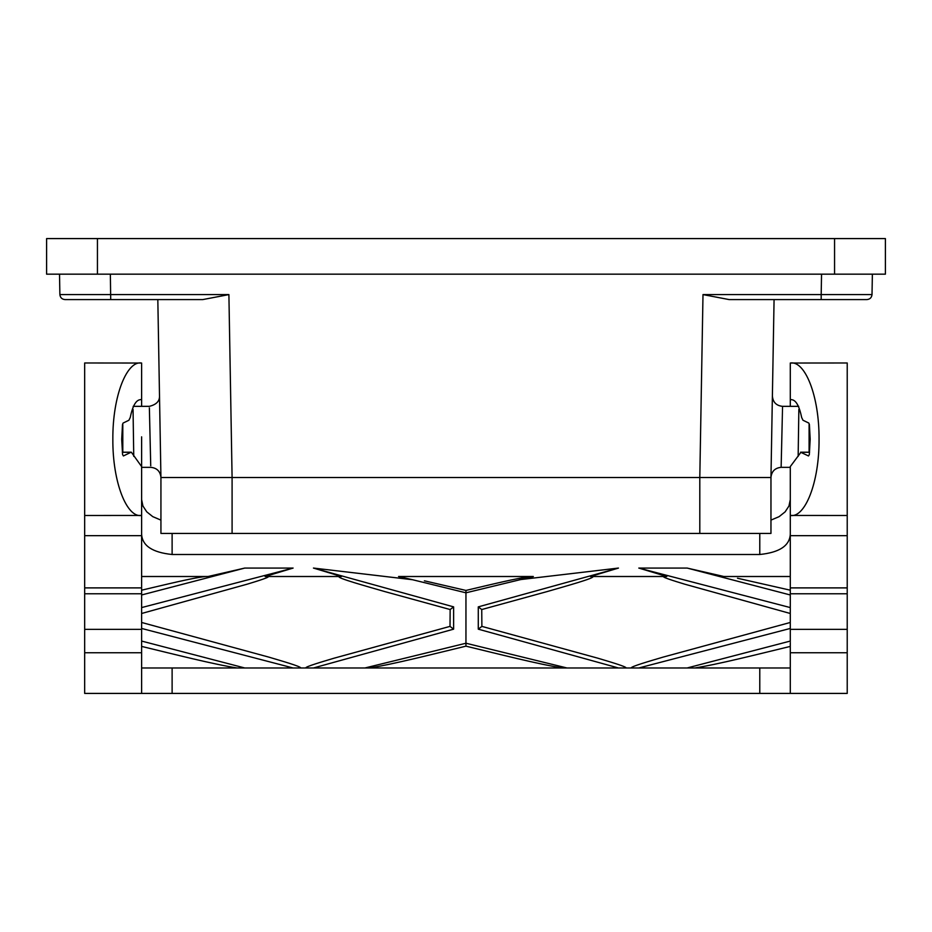 <?xml version="1.0" encoding="UTF-8"?>
<svg xmlns="http://www.w3.org/2000/svg" width="932" height="932" viewBox="0 0 932 932"><rect width="100%" height="100%" fill="white"/><g stroke="black" fill="none" stroke-linecap="round" stroke-linejoin="round"><path stroke-width="1.4" d="M844.683 299.58L866.935 299.58C869.964 299.277 871.653 297.611 872.014 294.594L872.375 274.171M872.014 294.594L821.185 294.594L821.546 274.171M774.073 299.58L770.962 477.51L232.091 477.51L228.899 294.594L59.881 294.594C60.242 297.611 61.943 299.277 64.96 299.58L110.71 299.58L110.349 274.171M59.52 274.171L59.881 294.594L59.52 274.171M228.899 294.594L202.792 299.58L110.71 299.58M770.962 477.51L770.962 533.43L699.804 533.43L699.804 477.51L702.996 294.594L729.104 299.58L821.185 299.58L821.185 294.594L702.996 294.594M232.091 533.43L232.091 477.51L160.933 477.51L157.823 299.58L160.933 477.51L160.933 533.43L699.804 533.43M150.052 436.98C150.972 476.194 150.972 476.147 150.052 436.84L150.052 436.98M133.742 456.389L133.055 409.393M141.617 436.84L141.617 466.583L131.33 452.206M531.147 576.512C518.681 577.654 488.764 585.11 465.953 590.434L424.386 580.811M566.982 667.976L465.953 643.231L364.925 667.976M369.398 667.976C393.036 664.318 432.902 654.148 465.953 646.156C498.993 654.148 538.859 664.318 562.497 667.976M313.443 667.976L453.616 629.17L453.616 606.872L313.443 568.066L412.503 579.716L465.953 592.81L465.953 646.156M790.289 594.977L687.129 568.066L638.793 568.066L666.788 576.512L590.457 576.512L618.464 568.066L478.279 606.872L478.279 629.17L481.879 626.386L481.739 609.54L478.279 606.872M481.739 609.54L547.131 591.575C564.163 586.612 596.48 577.712 592.659 576.512M790.289 587.894L790.289 535.667L847.223 535.667L847.223 587.894L790.289 587.894L790.289 693.42L84.672 693.42L84.672 587.894L141.617 587.894L141.617 593.777L84.672 593.777M790.289 693.42L847.223 693.42L847.223 587.894M141.617 693.42L141.617 652.75L84.672 652.75M141.617 652.75L141.617 593.812M141.617 466.583L141.617 515.443L84.672 515.489L84.672 362.979L141.617 363.037C127.09 360.241 112.562 395.494 112.842 439.24C112.562 482.974 127.09 518.239 141.617 515.443L141.617 587.894M84.672 515.198L84.672 587.894M122.337 452.288L130.969 452.288L123.397 455.958L122.57 454.548L121.719 439.24L122.5 424.491L123.082 423.07L128.907 420.25L130.259 417.443C132.81 404.884 136.596 398.978 141.617 399.712L140.511 399.583M141.617 363.037L141.617 406.34M122.803 424.526L122.803 452.206M141.617 667.976L790.289 667.976M638.793 667.976L790.289 628.448M687.129 667.976L790.289 641.065M790.289 622.471L663.211 657.083C650.524 660.858 630.649 666.566 631.174 667.976M790.289 535.667L790.289 466.583L800.926 452.288L809.57 452.288M790.289 406.34L790.289 363.037C804.805 360.241 819.344 395.494 819.053 439.24C819.344 482.974 804.805 518.239 790.289 515.443L847.223 515.489L847.223 363.084M790.289 590.189L737.492 578.236M790.289 576.512L723.896 576.512L687.129 568.066M694.748 667.976C718.106 664.365 757.576 654.311 790.289 646.412M790.289 499.587L788.973 505.994L785.14 511.843L779.129 516.643L770.962 520.114M847.223 377.46L847.223 387.386M160.933 520.114L152.766 516.643L146.755 511.843L142.922 505.994L141.617 499.587M141.617 534.153C142.212 545.698 152.37 552.478 172.117 554.493L759.778 554.493C779.525 552.478 789.695 545.698 790.289 534.153M465.953 590.434L465.953 592.81L533.349 576.512L398.547 576.512L412.503 579.716M519.392 579.716L618.464 568.066M313.443 568.066L341.438 576.512L265.107 576.512L293.102 568.066L244.767 568.066L207.999 576.512L141.617 576.512M141.617 594.977L244.767 568.066M205.797 576.512C193.576 577.607 164.102 584.947 141.617 590.189M141.617 607.582L293.102 568.066M141.617 613.489L247.306 584.143C257.244 581.137 272.563 576.372 267.309 576.512M244.767 667.976L141.617 641.065M293.102 667.976L141.617 628.448M141.617 646.412C174.331 654.311 213.789 664.365 237.147 667.976M300.733 667.976C301.257 666.566 281.371 660.858 268.684 657.083L141.617 622.471M339.236 576.512C335.415 577.712 367.744 586.612 384.765 591.575L450.156 609.54L450.016 626.386L334.157 658.167C322.6 661.627 304.892 666.799 305.812 667.976M453.616 606.872L450.156 609.54M450.016 626.386L453.616 629.17M847.223 362.979L790.289 363.037M847.223 535.667L847.223 515.256M847.223 491.094L847.223 518.518M791.385 399.583L790.289 399.712C795.299 398.978 799.085 404.884 801.637 417.443L802.988 420.25L808.813 423.07L809.395 424.491L810.176 439.24L809.337 454.548L808.498 455.958L800.565 452.206L809.57 452.206M798.852 409.393L798.153 456.389M809.092 424.526L809.092 452.206M781.843 436.84C782.764 397.533 782.764 397.486 781.855 436.7L781.133 467.34C775.051 467.934 771.661 471.266 770.974 477.335M790.289 607.582L638.793 568.066M664.586 576.512C659.332 576.372 674.663 581.137 684.601 584.143L790.289 613.489M626.083 667.976C627.003 666.799 609.295 661.627 597.738 658.167L481.879 626.386M478.279 629.17L618.464 667.976M866.935 299.58L821.185 299.58M97.441 274.171L46.6 274.171L46.6 238.58L97.441 238.58L97.441 274.171L885.4 274.171L885.4 238.58L834.559 238.58L834.559 274.171M97.441 238.58L834.559 238.58M150.052 436.712C149.132 397.486 149.132 397.533 150.052 436.84M141.617 629.368L84.672 629.368M141.617 535.667L84.672 535.667M790.289 652.75L847.223 652.75M790.289 629.368L847.223 629.368M759.778 693.42L759.778 667.976M172.117 667.976L172.117 693.42M759.778 554.493L759.778 533.43M172.117 533.43L172.117 554.493M141.617 467.34L150.763 467.34C156.844 467.934 160.234 471.266 160.933 477.335M131.284 452.206L122.325 452.206M790.289 467.34L781.133 467.34M790.289 593.777L847.223 593.777M772.395 395.995C772.919 402.251 776.309 405.7 782.554 406.34L798.724 406.34M159.512 395.995C159.675 401.214 156.285 404.663 149.341 406.34L133.171 406.34"/></g></svg>
